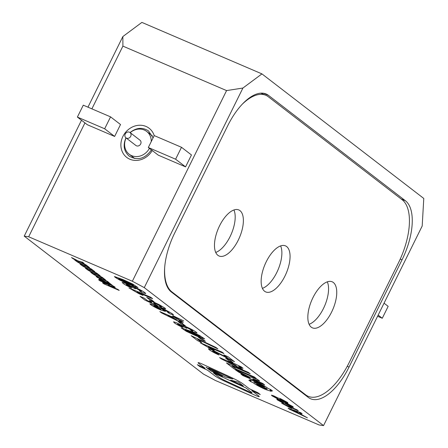 <?xml version="1.0" encoding="UTF-8"?>
<svg xmlns="http://www.w3.org/2000/svg" width="448" height="448" viewBox="0 0 448 448"><rect width="100%" height="100%" fill="white"/><g stroke="black" fill="none" stroke-linecap="round" stroke-linejoin="round"><path stroke-width="0.67" d="M130.698 136.332A3.343 2.951 -52.4 0 0 130.01 132.518A3.343 2.951 -52.4 0 0 125.636 133.364A3.343 2.951 -52.4 0 0 125.933 137.81A3.343 2.951 -52.4 0 0 130.698 136.332M130.01 132.518L139.966 140.179A3.343 2.951 127.6 0 1 140.661 143.998A3.343 2.951 127.6 0 1 135.89 145.477L125.933 137.81M151.256 141.574A14.364 12.678 -52.4 0 0 146.692 131.443A14.364 12.678 -52.4 0 0 130.194 132.658M126.118 137.956A14.364 12.678 -52.4 0 0 129.17 154.213A14.364 12.678 -52.4 0 0 149.414 148.344M249.637 391.95A3.343 0.347 -153.7 0 0 250.298 392.246A3.343 0.347 -153.7 0 0 252.05 392.767L252.05 392.767A3.343 0.347 -153.7 0 0 251.782 392.454L245.857 387.895L213.433 372.91L218.96 377.171A6.681 0.694 -153.7 0 0 225.585 380.834L249.637 391.95M197.322 364.706L199.802 366.615L207.547 370.194L214.648 375.654A10.024 1.042 -153.7 0 0 224.582 381.158L254.414 394.94A6.681 0.694 -153.7 0 0 255.735 395.534A6.681 0.694 -153.7 0 0 259.235 396.581A6.681 0.694 -153.7 0 0 258.703 395.959L251.798 390.645L260.254 394.554L257.762 392.633L249.306 388.724L243.186 384.014A11.693 1.21 -153.7 0 0 231.594 377.597L202.927 364.353A6.681 0.694 -153.7 0 0 198.106 362.718A6.681 0.694 -153.7 0 0 198.638 363.339L205.055 368.278L197.31 364.7L199.802 366.615L207.547 370.199L214.648 375.659A10.024 1.042 -153.7 0 0 224.582 381.158L254.414 394.946A6.681 0.694 -153.7 0 0 255.735 395.534A6.681 0.694 -153.7 0 0 259.235 396.575M154.207 135.604A18.374 16.218 -52.4 0 0 139.569 125.233A18.374 16.218 -52.4 0 0 122.926 136.394A18.374 16.218 -52.4 0 0 129.248 158.95A18.374 16.218 -52.4 0 0 152.253 150.528M125.978 137.844L125.905 137.99C122.791 145.337 123.889 151.379 129.186 156.122C137.637 160.894 145.046 158.816 151.413 149.884M153.087 137.872L148.54 130.973C142.542 127.036 136.377 127.562 130.049 132.546M312.956 297.64A25.054 11.491 113.2 0 0 312.418 327.852A25.054 11.491 113.2 0 0 332.858 309.355A25.054 11.491 113.2 0 0 332.17 281.798A25.054 11.491 113.2 0 0 312.956 297.64M327.309 281.842A25.054 11.491 -66.8 0 1 324.671 305.844A25.054 11.491 -66.8 0 1 309.098 324.296M219.587 225.781A25.054 11.491 113.2 0 0 219.044 255.993A25.054 11.491 113.2 0 0 239.484 237.496A25.054 11.491 113.2 0 0 238.801 209.938A25.054 11.491 113.2 0 0 219.587 225.781M233.934 209.983A25.054 11.491 -66.8 0 1 231.297 233.985A25.054 11.491 -66.8 0 1 215.723 252.437M266.269 261.71A25.054 11.491 113.2 0 0 265.731 291.922A25.054 11.491 113.2 0 0 286.171 273.426A25.054 11.491 113.2 0 0 285.488 245.868A25.054 11.491 113.2 0 0 266.269 261.71M280.622 245.913A25.054 11.491 -66.8 0 1 277.984 269.914A25.054 11.491 -66.8 0 1 262.41 288.366M164.679 267.383A53.452 24.517 113.2 0 0 171.886 291.866L305.715 394.867A53.452 24.517 113.2 0 0 308.202 396.329A53.452 24.517 113.2 0 0 349.194 362.533L398.513 262.741A53.452 24.517 113.2 0 0 402.153 199.746L268.318 96.746A53.452 24.517 113.2 0 0 265.832 95.284A53.452 24.517 113.2 0 0 242.34 104.143M261.985 93.632L261.346 93.139M305.872 395.55A50.114 22.982 113.2 0 0 306.331 395.528M144.273 287.627L323.546 425.6L422.19 226.01L423.78 198.453L261.934 73.892L242.911 88.038L144.273 287.627L132.35 281.243L226.576 90.591L122.898 46.122L91.89 108.858M84.952 122.898L28.672 236.774L132.35 281.243M28.672 236.774L24.22 236.135L203.493 374.108L215.415 380.492L319.094 424.962L323.546 425.6M293.35 407.31L290.556 406.37L285.499 403.794L283.399 403.239L277.43 399.963L276.791 399.28L279.199 400.008L283.321 402.119L285.869 402.808L292.869 406.571L293.35 407.316L285.494 403.861M288.081 408.156L300.709 412.675L302.131 413.767L299.191 412.709L301.868 414.764L307.412 417.833L289.498 409.248L288.081 408.156L289.498 409.248L307.401 417.822M264.639 384.91L242.81 375.547L240.895 374.074L250.13 378.034L238.773 372.148L235.53 369.947L249.463 377.065C249.542 376.757 250.606 376.975 252.65 377.72L257.23 379.21L259.65 381.074L254.251 379.316C252.941 378.84 252.594 378.851 253.21 379.355L262.724 383.438L264.639 384.91L242.81 375.547L240.906 374.08M252.818 378.958L253.21 379.355C252.594 378.851 252.941 378.834 254.251 379.31L259.644 381.069M241.142 366.828L243.057 368.306L238.582 366.386L242.542 369.432L221.256 358.865L219.593 357.588L233.027 363.35L231.75 362.365L241.142 366.828M227.494 357.756L223.793 354.906L227.993 356.709L234.506 361.721L214.581 351.607C212.817 350.851 212.257 350.745 212.895 351.288L217.498 353.69L219.005 354.984C214.581 353.018 211.316 351.254 209.222 349.698L208.348 348.762L212.1 349.894L227.494 357.756L223.804 354.911M212.587 350.958L212.895 351.288M197.49 339.142L201.83 342.485L197.635 340.687L191.122 335.675L215.986 347.469L217.902 348.947L197.49 339.142L217.907 348.942M204.652 338.89L196.118 335.854L186.329 331.318L181.11 327.824L189.644 330.865L199.461 335.412L204.652 338.895L196.112 335.86L186.329 331.324L181.11 327.824M181.765 323.137L185.466 325.982L181.832 324.425L178.125 321.574L181.765 323.137M178.83 318.875L174.63 317.072L172.715 315.599L183.641 320.863L177.934 318.186L178.83 318.875M164.87 308.034L165.682 308.93L161.605 307.742L159.471 306.264C161.347 307.026 161.958 307.115 161.314 306.533L156.022 303.738C153.866 302.814 153.16 302.669 153.894 303.307L158.122 306.163L144.9 300.098L140.045 296.363L144.245 298.166L147.56 300.72L151.844 302.691L149.19 300.709L154.011 302.226L159.387 304.774L164.87 308.034M161.314 306.533L156.022 303.738C153.871 302.809 153.16 302.663 153.894 303.302L153.546 302.926M128.912 287.89L150.741 297.254L152.656 298.726L137.116 292.062L143.046 295.434L138.852 293.636L128.912 287.89L138.852 293.636L143.03 295.422M138.001 287.594L129.461 284.558L119.672 280.022L114.453 276.528L122.993 279.569L132.804 284.11L138.001 287.594L129.461 284.558L119.672 280.028L115.186 277.329M99.383 279.306L105.448 282.548C108.013 283.618 108.786 283.73 107.766 282.89C108.786 283.735 108.013 283.618 105.448 282.548L99.383 279.306C98.431 278.499 99.226 278.622 101.763 279.686L108.254 283.422M107.47 281.394L109.06 282.621L101.55 278.796L97.714 277.693L96.124 276.466L98.448 277.211L92.977 274.047L99.898 277.57L103.964 278.701L105.56 279.927L103.085 279.199L107.47 281.394M96.74 273.14L98.336 274.366L90.821 270.542L86.99 269.438L85.4 268.212L87.724 268.957L82.253 265.793L89.169 269.315L93.24 270.446L94.836 271.673L92.361 270.945L96.74 273.14M86.016 264.886L87.612 266.112L80.097 262.287L76.266 261.184L74.67 259.958L77 260.702L71.529 257.538L78.445 261.061L82.516 262.186L84.106 263.413L81.637 262.69L86.016 264.886M91.381 269.013L92.971 270.239L85.462 266.414L81.626 265.311L80.035 264.085L82.359 264.83L76.888 261.666L83.81 265.188L87.875 266.314L89.471 267.54L86.996 266.818L91.381 269.013M102.105 277.267L103.701 278.494L96.186 274.669L92.355 273.566L90.759 272.339L93.089 273.084L87.618 269.92L94.534 273.442L98.605 274.574L100.195 275.8L97.726 275.072L102.105 277.267M119.207 290.427L103.925 283.875L102.497 282.772L109.592 284.934L99.904 280.778L98.566 279.748L113.842 286.3L115.27 287.398L108.17 285.236L117.863 289.397L119.207 290.427L103.925 283.875L102.508 282.778M112.627 285.566L110.477 284.642L107.078 282.027L109.234 282.951L112.627 285.566M144.99 292.734L145.768 293.591L141.73 292.432L139.3 290.735C141.182 291.525 141.854 291.659 141.31 291.144L136.517 288.63C134.663 287.829 133.958 287.661 134.417 288.126L127.854 285.046C126.454 284.446 125.994 284.362 126.476 284.777L130.368 286.821L131.656 288.025C127.658 286.21 124.723 284.614 122.853 283.231L122.618 282.38L125.569 283.416L131.589 286.485C131.146 285.897 132.238 286.16 134.876 287.274C139.362 289.274 142.733 291.094 144.99 292.734M141.31 291.138L136.517 288.63C134.663 287.829 133.963 287.655 134.417 288.12L134.187 287.862M126.246 284.53L126.476 284.777C125.994 284.357 126.454 284.446 127.854 285.04L135.464 288.831M122.108 282.414L122.618 282.38L122.853 283.231C124.729 284.609 127.658 286.205 131.656 288.019M150.354 298.962L154.056 301.812L150.416 300.25L146.714 297.399L150.354 298.962M172.81 314.149L173.494 314.888L169.842 313.802L167.462 312.127C168.952 312.749 169.428 312.833 168.902 312.379L161.112 308.526L165.379 311.416L160.787 310.005C156.307 308.045 152.897 306.23 150.556 304.55L149.85 303.755L158.094 306.628C164.114 309.131 169.019 311.634 172.81 314.149M168.902 312.374L161.112 308.526M181.384 320.841L183.299 322.314L178.825 320.393L182.778 323.439L161.498 312.878L159.835 311.595L173.27 317.358L171.993 316.378L175.633 317.934L176.91 318.92L181.384 320.841M196.319 332.237L197.098 333.099L193.06 331.94L190.63 330.243C192.511 331.027 193.183 331.162 192.64 330.646L187.846 328.138C185.993 327.337 185.293 327.163 185.746 327.628L179.183 324.548C177.783 323.954 177.324 323.865 177.806 324.285L181.698 326.323L182.986 327.527C178.987 325.713 176.058 324.117 174.188 322.734L173.953 321.888L176.898 322.918L182.924 325.987C182.476 325.399 183.574 325.662 186.206 326.782C190.691 328.776 194.062 330.596 196.319 332.237M192.909 330.949L187.846 328.138C185.993 327.331 185.293 327.163 185.746 327.622L185.522 327.37M173.443 321.916L173.953 321.888L174.188 322.734C176.058 324.111 178.993 325.713 182.986 327.527M201.684 338.464L205.386 341.314L201.751 339.752L198.044 336.902L201.684 338.464M200.161 342.726L221.99 352.089L223.905 353.562L208.365 346.898L214.295 350.269L210.101 348.471L200.161 342.726L210.101 348.471L214.278 350.258M229.264 359.688L232.966 362.538L229.331 360.982L225.63 358.131L229.264 359.688M256.211 378.426L234.382 369.062L226.464 362.97L248.293 372.333L250.208 373.806L232.019 366.005L236.107 369.152L254.296 376.953L256.211 378.426L234.382 369.062L226.481 362.975M255.254 381.45C261.15 384.059 265.44 386.389 268.122 388.45L270.637 389.53L272.552 391.003L270.038 389.922L271.354 391.362L265.832 389.603C259.952 386.999 255.662 384.67 252.963 382.603L250.729 381.64L248.814 380.167L251.048 381.13L249.732 379.697L255.254 381.45M281.674 403.228L296.957 409.786L298.295 410.816L287.42 406.151L291.57 408.509L281.674 403.228L291.553 408.498M287.986 403.183L285.191 402.242L280.134 399.666L278.034 399.112L272.07 395.836L271.426 395.153L273.834 395.881L277.956 397.992L280.51 398.681L287.504 402.444L287.986 403.189L280.134 399.734M148.327 147.504L154.213 135.587L181.496 147.291L191.458 154.958L185.567 166.874L175.61 159.208L148.327 147.504L158.284 155.17L185.567 166.874M87.349 124.74L114.632 136.444L104.67 128.778L77.386 117.079L87.349 124.74M77.386 117.079L83.278 105.162L110.561 116.866L120.518 124.527L114.632 136.444M110.561 116.866L104.67 128.778M384.048 303.178L388.164 306.342L382.273 318.259L378.162 315.095M377.591 316.249L382.273 318.259M87.959 107.173L122.864 36.546L141.887 22.4L261.934 73.892M181.496 147.291L175.61 159.208M405.44 200.782L268.498 95.39A50.114 22.982 113.2 0 0 266.168 94.018A50.114 22.982 113.2 0 0 227.735 125.703L174.731 232.943A50.114 22.982 113.2 0 0 171.326 292.001L308.269 397.398A50.114 22.982 113.2 0 0 310.598 398.765A50.114 22.982 113.2 0 0 349.031 367.086L402.03 259.84A50.114 22.982 113.2 0 0 405.44 200.782L401.061 198.906M24.22 236.135L81.497 120.243M226.576 90.591L242.911 88.038M122.864 36.546L122.898 46.122M87.595 266.101L80.097 262.287L76.266 261.184L74.682 259.958M77 260.697L73.119 258.765M73.125 258.759L71.546 257.544M84.101 263.407L81.637 262.69M92.96 270.228L85.462 266.414L81.626 265.311L80.046 264.085M76.905 261.671L82.359 264.83M89.466 267.534L86.996 266.818M98.319 274.355L90.826 270.542L86.99 269.438L85.406 268.212M82.27 265.798L87.724 268.957M94.825 271.667L92.361 270.945M103.684 278.482L96.186 274.669L92.355 273.566L90.77 272.339M93.089 273.078L87.634 269.926M100.19 275.794L97.726 275.072M109.049 282.61L101.55 278.796L97.714 277.693M97.72 277.687L96.135 276.466M98.454 277.206L92.994 274.053M105.554 279.922L103.085 279.199M109.592 284.928L99.904 280.778L98.577 279.754M115.265 287.392L108.17 285.236M105.851 282.083L101.164 279.966M112.622 285.555L110.477 284.642L107.089 282.033M205.055 368.273L198.638 363.339A6.681 0.694 -153.7 0 1 198.106 362.718M251.798 390.645L260.243 394.542M232.842 379.025L208.79 367.909L225.092 376.925L232.842 379.025L208.785 367.909M243.365 385.974L238.493 382.228L230.653 380.106L243.365 385.98L238.493 382.234L230.653 380.106M222.578 376.37L206.063 367.237L210.935 370.994L222.572 376.37L206.058 367.242M245.857 387.895L213.433 372.915M252.05 392.767L252.05 392.767A3.343 0.347 -153.7 0 0 251.782 392.459L245.857 387.901M115.186 277.323L114.453 276.528M133.655 285.247L124.908 281.036C121.1 279.306 119.073 278.589 118.826 278.886L127.59 283.102C131.393 284.838 133.414 285.555 133.655 285.253L124.908 281.042C121.1 279.306 119.067 278.589 118.821 278.891L118.574 278.6M145.768 293.591L141.73 292.432L139.311 290.741M152.645 298.721L137.116 292.062M154.045 301.801L150.416 300.25L146.726 297.405M165.682 308.93L161.605 307.742L159.488 306.27M158.116 306.158L144.9 300.098L140.056 296.369M151.85 302.686L149.19 300.709M173.494 314.888L169.842 313.802L167.479 312.133M165.379 311.416L160.787 310.005M160.793 309.999C156.307 308.045 152.897 306.225 150.556 304.55L149.85 303.755M160.77 308.879L156.296 306.51C154.207 305.62 153.496 305.474 154.157 306.079L158.687 308.454C160.776 309.35 161.47 309.495 160.765 308.879L156.296 306.51C154.207 305.62 153.496 305.48 154.157 306.079L153.86 305.738M178.819 318.864L174.63 317.072L172.732 315.605M183.63 320.852L177.934 318.186M183.288 322.308L178.825 320.393M182.773 323.434L161.498 312.878L159.846 311.601M173.27 317.358L172.004 316.383M177.464 320.589L175.185 318.83L167.916 315.717L177.464 320.589L175.185 318.83L167.916 315.717M185.455 325.976L181.832 324.425M181.832 324.419L178.136 321.58M197.103 333.094L193.06 331.94L190.641 330.249M192.909 330.943L192.64 330.641M186.794 328.334L179.183 324.548C177.789 323.949 177.33 323.859 177.811 324.279M200.312 336.543L191.559 332.338C187.751 330.602 185.724 329.885 185.478 330.182L194.242 334.404C198.05 336.134 200.071 336.851 200.306 336.549L191.559 332.338C187.751 330.602 185.724 329.885 185.478 330.187L185.226 329.896M205.374 341.303L201.751 339.752L198.061 336.907M201.818 342.479L197.635 340.687L191.134 335.681M223.894 353.556L208.365 346.898M234.506 361.715L217.482 352.985M217.482 352.979L214.581 351.607C212.817 350.851 212.257 350.745 212.901 351.288M219.005 354.984C214.581 353.013 211.322 351.254 209.222 349.698L208.348 348.762M232.954 362.533L229.331 360.982L225.641 358.137M243.046 368.295L238.582 366.386M242.53 369.421L221.256 358.865L219.61 357.594M233.027 363.345L231.762 362.37M237.222 366.576L234.942 364.818L227.679 361.704L237.222 366.576L234.942 364.823L227.674 361.704M250.197 373.8L232.019 366.005M250.13 378.034L238.773 372.148L235.536 369.947M272.541 390.998L270.038 389.922M271.354 391.362L265.832 389.603C259.952 386.999 255.662 384.664 252.969 382.598L252.963 382.603M252.969 382.598L250.729 381.64L248.825 380.173M251.054 381.125L249.732 379.697M267.21 389.211L266.398 388.366L256.603 384.16C258.121 385.353 260.607 386.691 264.051 388.186L267.21 389.211L266.398 388.36L256.603 384.16M264.482 386.887L264.482 386.887C262.92 385.678 260.434 384.334 257.018 382.861L253.876 381.842L254.688 382.687L264.482 386.887C262.92 385.678 260.434 384.334 257.023 382.861L253.876 381.842M302.12 413.762L299.191 412.709M298.9 413.353L297.074 411.942L292.505 410.295L298.9 413.353L297.074 411.942L292.505 410.295M298.284 410.81L287.42 406.151M285.499 403.794L283.399 403.239L276.791 399.28M290.539 405.574L287.09 403.788C285.695 403.189 285.219 403.088 285.662 403.491L288.932 405.216C290.433 405.86 290.965 405.983 290.539 405.58L287.095 403.782C285.695 403.189 285.219 403.094 285.662 403.491L285.454 403.256M283.315 402.483L279.586 400.753M280.134 399.666L278.034 399.112L271.426 395.153M285.174 401.447L281.73 399.655C280.336 399.062 279.854 398.961 280.297 399.364L283.573 401.089C285.068 401.733 285.606 401.856 285.174 401.453L281.73 399.661C280.33 399.062 279.854 398.966 280.297 399.364L280.09 399.129M277.95 398.356L274.226 396.626M305.715 394.867L304.063 394.162M171.886 291.866L170.442 291.25M400.249 259.078L402.03 259.84M347.239 366.313L349.031 367.086M263.564 93.274L268.498 95.39M129.17 154.213L134.814 158.558M146.692 131.443L152.342 135.789M308.202 396.329L305.228 395.058M265.832 95.284L260.887 93.162"/></g></svg>
